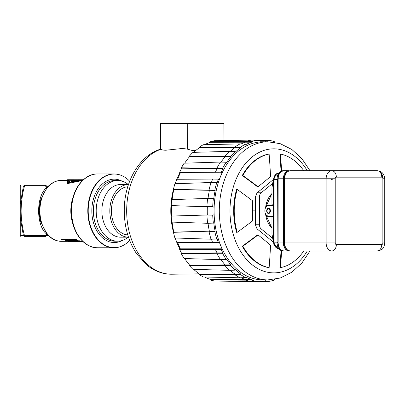 <?xml version="1.0" encoding="UTF-8"?>
<svg xmlns="http://www.w3.org/2000/svg" width="405" height="405" viewBox="0 0 405 405"><rect width="100%" height="100%" fill="white"/><g stroke="black" fill="none" stroke-linecap="round" stroke-linejoin="round"><path stroke-width="0.61" d="M48.484 235.654L47.719 235.624L48.109 235.31M47.876 186.077L48.484 186.052M46.858 186.108L48.109 186.396M46.691 233.467L46.19 233.69L46.823 235.482L48.19 235.361L46.793 235.599L45.679 236.368C50.22 236.368 50.22 236.368 45.679 236.368L46.823 235.482L48.19 235.361L46.691 233.467L40.778 222.127L39.219 210.853L40.778 199.579L46.691 188.239L48.19 186.346C52.078 182.437 56.508 180.443 61.479 180.367L67.584 180.367L67.584 182.832L67.584 179.724L67.873 179.724L67.873 182.64L83.319 179.805M46.793 235.599L24.508 235.705L24.508 236.368L23.394 235.599L24.508 235.705C22.295 227.488 21.166 219.201 21.116 210.853C21.247 201.918 22.381 193.636 24.508 186.001L45.679 186.001L45.679 185.338L24.508 185.338L45.679 185.338L46.793 186.108L45.679 186.001L46.19 188.016C36.106 196.79 36.101 224.912 46.19 233.69L45.679 236.368L24.508 236.368L45.669 236.368M20.25 191.195L20.25 204.302L20.25 185.996L24.508 186.001L24.508 185.338C19.966 185.338 19.966 185.338 24.508 185.338L23.394 186.108L20.25 204.302L20.25 235.71L23.394 235.599L20.25 217.404M46.691 188.239L46.19 188.016L46.823 186.224L48.19 186.346L46.793 186.108M77.75 240.853L77.325 240.043A30.486 21.556 -90 0 1 75.234 238.985L69.559 238.985L69.559 239.507L75.234 239.507A30.967 21.9 90 0 0 77.325 240.55L77.75 240.853L76.793 241.061L71.655 240.55A30.967 21.9 -90 0 1 69.559 239.507M79.42 240.778L79.42 241.269A30.967 21.9 90 0 0 80.205 241.461L80.205 240.975A30.486 21.556 -90 0 1 79.42 240.778L77.75 240.778M82.681 241.319A30.486 21.556 -90 0 1 82.382 241.299L80.205 241.299M69.716 240.727L69.397 240.049A30.486 21.556 -90 0 1 67.301 238.985L61.626 238.985L61.626 239.507L67.301 239.507A30.967 21.9 90 0 0 69.397 240.555L69.701 240.859L69.204 240.98L66.258 240.555A30.967 21.9 -90 0 1 64.684 239.8L62.152 239.8A30.967 21.9 -90 0 1 61.626 239.507M71.234 240.707L71.234 241.198A30.967 21.9 90 0 0 72.019 241.405L72.019 240.919A30.486 21.556 -90 0 1 71.234 240.707L69.716 240.707M66.749 240.707L65.559 240.707L65.559 241.198L71.234 241.198M73.781 241.279L72.019 241.279M83.298 179.82L67.584 182.832L67.584 183.551L82.559 180.508M129.681 181.217A36.814 26.031 90 0 0 124.77 177.188A36.814 26.031 90 0 0 88.209 210.853A36.814 26.031 90 0 0 124.77 244.519A36.814 26.031 90 0 0 129.681 240.489M122.153 240.504A31.691 22.412 -90 0 1 91.829 210.853L91.829 210.853A31.691 22.412 -90 0 1 122.153 181.202M77.325 240.043L77.325 240.55M75.234 239.507L75.234 238.985M77.644 240.226L77.644 240.722M76.828 240.686L76.601 240.55A30.967 21.9 -90 0 1 75.031 239.795L70.809 239.795A30.967 21.9 90 0 0 72.379 240.55L74.459 240.884L76.828 240.686M76.236 240.388L72.379 240.043A30.486 21.556 -90 0 1 71.822 239.795M76.661 240.585L76.661 240.853M76.267 240.403L76.267 240.884M74.459 240.388L74.459 240.884M73.887 240.357L73.887 240.853M73.351 240.292L73.351 240.788M72.849 240.19L72.849 240.686M72.379 240.043L72.379 240.55M76.449 241.4L76.449 241.76L79.218 241.4L74.272 241.4A30.967 21.9 -90 0 1 73.745 241.269L79.42 241.269M73.745 240.985L73.745 241.269M80.205 241.461L77.557 241.78L82.382 241.78A30.967 21.9 90 0 0 82.909 241.81L77.233 241.81A30.967 21.9 -90 0 1 76.449 241.76L71.447 241.82A30.967 21.9 -90 0 0 71.619 241.82L72.611 241.82M82.382 241.299L82.382 241.78M82.909 241.527L82.909 241.81M77.932 241.82L79.836 241.81M82.367 241.81L83.222 241.82M82.934 241.552L82.934 241.82M67.301 238.985L67.301 239.507M69.397 240.049L69.397 240.555M67.22 239.8L65.407 239.8A30.967 21.9 90 0 0 67.073 240.59L68.88 240.59A30.967 21.9 -90 0 1 67.22 239.8M68.318 240.297L67.073 240.089A30.486 21.556 -90 0 1 66.425 239.8M67.073 240.089L67.073 240.59M67.453 240.195L67.453 240.697M67.868 240.261L67.868 240.762M68.318 240.347L68.318 240.793M68.683 240.504L68.683 240.793M68.273 241.34L68.273 241.734L71.037 241.34L66.086 241.34A30.967 21.9 -90 0 1 65.559 241.198M72.019 241.405L69.382 241.76L74.206 241.76A30.967 21.9 90 0 0 74.733 241.8L69.058 241.8A30.967 21.9 -90 0 1 68.273 241.734M74.206 241.385L74.206 241.76M74.733 241.4L74.733 241.8M83.359 179.764L67.873 179.724M68.683 179.805L80.575 179.931L72.976 180.827L78.013 180.073L74.252 180.073A31.129 22.012 90 0 0 71.731 180.827L70.981 180.827L70.981 181.496L71.731 181.496A30.486 21.556 -90 0 1 72.976 181.06M70.981 180.827A31.129 22.012 -90 0 1 73.502 180.073L69.741 180.073L69.741 180.827L71.265 180.721M68.683 180.827L68.683 181.496L69.741 181.496L69.741 180.827L68.683 180.827L68.683 179.931M71.513 179.749L83.395 179.734M68.683 179.724L69.741 179.744M72.976 180.827L72.976 181.222M74.252 180.073L74.252 180.595M71.731 180.827L71.731 181.496M69.741 180.073L69.741 180.721M21.004 235.68L21.409 235.664M21.647 235.654L22.169 235.634M22.169 186.072L21.607 186.052M117.642 180.524L114.807 180.524A30.329 21.445 90 0 0 93.363 210.853A30.329 21.445 90 0 0 114.807 241.183L117.642 241.183A30.329 21.445 -90 0 1 96.198 210.853A30.329 21.445 -90 0 1 117.642 180.524A30.329 21.445 -90 0 1 128.304 184.538M128.304 237.168A30.329 21.445 -90 0 1 117.642 241.183M128.476 184.538A26.315 18.61 90 0 0 128.42 184.538L120.482 184.538A26.315 18.61 90 0 0 101.873 210.853A26.315 18.61 90 0 0 120.482 237.168L128.42 237.168A26.315 18.61 90 0 0 128.476 237.168M128.42 184.538A26.315 18.61 90 0 0 109.816 210.853A26.315 18.61 90 0 0 128.42 237.168M127.752 234.905A24.072 17.02 -90 0 1 111.4 210.853A24.072 17.02 -90 0 1 127.752 186.801M160.476 149.187L160.522 123.398L223.859 123.398L224.011 140.535M195.645 150.604L192.871 150.67L187.53 149.167L187.753 123.398M160.831 149.298A63.367 44.808 90 0 0 126.674 210.853A63.367 44.808 90 0 0 171.917 274.22C162.405 274.22 153.778 270.94 146.033 264.369L136.5 253.606C128.466 241.36 124.386 227.114 124.269 210.853C123.991 182.726 138.874 155.682 160.527 149.172L160.831 149.298C161.6 149.86 163.25 150.164 165.777 150.225L187.54 147.931M179.977 172.621A62.77 44.383 90 0 0 176.813 179.283M176.595 179.825A62.77 44.383 90 0 0 175.152 183.723M173.467 189.393A62.77 44.383 90 0 0 170.794 210.853A62.77 44.383 -90 0 0 173.467 232.313M179.977 249.085A62.77 44.383 -90 0 1 176.813 242.423M176.595 241.881A62.77 44.383 -90 0 1 175.152 237.983M189.003 123.398L185.951 123.398M216.235 123.398L213.182 123.398M241.157 143.947A70.647 49.957 -90 0 1 245.729 142.094L245.658 141.537A71.209 50.352 -90 0 1 251.47 140.105L214.625 140.687A70.764 50.038 90 0 0 210.433 141.72L210.504 142.276A70.202 49.643 90 0 0 204.505 144.701M230.232 151.389A70.647 49.957 -90 0 1 234.773 147.729L234.617 147.212A71.209 50.352 -90 0 1 240.033 143.912L203.305 144.727A70.764 50.038 90 0 0 199.397 147.106L199.554 147.623A70.202 49.643 90 0 0 193.686 152.346M264.576 141.811A69.083 48.848 90 0 0 262.88 141.77A69.083 48.848 90 0 0 260.045 141.887L260.045 140.459A70.51 49.855 90 0 0 257.114 140.819L257.048 140.262A71.072 50.255 90 0 0 251.459 141.644L251.525 142.195A70.51 49.855 90 0 0 245.794 144.61L245.638 144.094A71.072 50.255 90 0 0 240.428 147.268L240.585 147.785A70.51 49.855 90 0 0 235.406 152.012L235.168 151.561A71.072 50.255 90 0 0 230.622 156.36L224.8 156.35A71.209 50.352 -90 0 1 229.534 151.364L192.952 152.366A70.764 50.038 90 0 0 189.54 155.965L189.778 156.416A70.202 49.643 90 0 0 184.685 163.174M181.405 167.812L216.751 168.455A71.209 50.352 -90 0 1 220.538 162.051L184.138 163.195A70.764 50.038 90 0 0 181.405 167.812L181.713 168.171A70.202 49.643 90 0 0 179.623 172.333L180.311 172.894A69.083 48.848 90 0 0 177.673 179.278M211.445 182.518A70.647 49.957 -90 0 1 212.595 179.061L176.788 179.283A70.202 49.643 90 0 0 175.34 183.713M208.028 198.43A70.647 49.957 -90 0 1 209.36 190.532L208.985 190.34A71.209 50.352 -90 0 1 211.015 182.503L174.909 183.728A70.764 50.038 90 0 0 173.446 189.383L173.816 189.575A70.202 49.643 90 0 0 172.125 199.604M180.311 172.894L222.067 172.894A69.083 48.848 90 0 0 219.226 179.845L218.356 179.131A70.51 49.855 90 0 0 217.11 182.893L216.736 182.701A71.072 50.255 90 0 0 214.787 190.234L215.161 190.426A70.51 49.855 90 0 0 213.774 198.658L213.379 198.592A71.072 50.255 90 0 0 212.716 206.56L213.111 206.626A70.51 49.855 90 0 0 213.111 215.08L207.335 214.939A70.647 49.957 -90 0 1 207.335 206.768L206.94 206.702A71.209 50.352 -90 0 1 207.628 198.415L171.72 199.614A70.764 50.038 90 0 0 171.224 205.593L171.619 205.659A70.202 49.643 90 0 0 171.619 216.047L171.224 216.113A70.764 50.038 90 0 0 171.72 222.092L207.628 223.292A71.209 50.352 -90 0 1 206.94 215.004L171.619 216.047M172.125 222.102A70.202 49.643 90 0 0 173.816 232.131L173.446 232.323A70.764 50.038 90 0 0 174.909 237.978L211.015 239.203A71.209 50.352 -90 0 1 208.99 231.366L214.787 231.473A71.072 50.255 90 0 0 216.736 239.006L217.11 238.813A70.51 49.855 90 0 0 218.356 242.575L219.226 241.861A69.083 48.848 90 0 0 222.067 248.812L180.311 248.812L179.623 249.374A70.202 49.643 90 0 0 181.713 253.535L181.405 253.894A70.764 50.038 90 0 0 184.138 258.511L220.538 259.656A71.209 50.352 -90 0 1 216.751 253.252L222.568 253.292A71.072 50.255 90 0 0 226.208 259.448L226.511 259.084A70.51 49.855 90 0 0 230.855 264.895L230.622 265.346A71.072 50.255 90 0 0 235.168 270.145L235.406 269.69A70.51 49.855 90 0 0 240.585 273.922L240.428 274.438A71.072 50.255 90 0 0 245.638 277.612L245.794 277.096A70.51 49.855 90 0 0 251.525 279.511L251.459 280.063A71.072 50.255 90 0 0 257.048 281.445L257.114 280.888A70.51 49.855 90 0 0 260.045 281.247L260.045 279.82A69.083 48.848 90 0 0 262.88 279.936A69.083 48.848 90 0 0 264.576 279.895M175.34 237.988A70.202 49.643 90 0 0 176.788 242.423L218.356 242.575M177.673 242.428A69.083 48.848 90 0 0 180.311 248.812M184.685 258.532A70.202 49.643 90 0 0 189.778 265.29L189.54 265.741A70.764 50.038 90 0 0 192.952 269.335L229.529 270.343A71.209 50.352 -90 0 1 224.8 265.356L225.038 264.905L189.778 265.29M193.686 269.355A70.202 49.643 90 0 0 199.554 274.084L199.397 274.6A70.764 50.038 90 0 0 203.305 276.979L240.033 277.795A71.209 50.352 -90 0 1 234.617 274.494L234.773 273.977L199.554 274.084M204.505 277.005A70.202 49.643 90 0 0 210.504 279.43L210.433 279.982A70.764 50.038 90 0 0 214.625 281.019L251.47 281.602A71.209 50.352 -90 0 1 245.658 280.164L251.459 280.063M255.682 281.48L268.712 281.445A71.072 50.255 90 0 0 274.301 280.063L274.231 279.511A70.51 49.855 90 0 0 274.494 279.425M262.911 281.318L262.941 281.602M265.715 279.911L265.715 281.247L257.059 281.353M257.064 281.323L260.045 281.247M210.433 279.982L245.658 280.164L245.729 279.612L210.504 279.43M251.525 279.511L245.729 279.612A70.647 49.957 -90 0 1 241.157 277.759M199.397 274.6L240.428 274.438M240.585 273.922L234.773 273.977A70.647 49.957 -90 0 1 230.232 270.317M189.54 265.741L230.622 265.346M230.855 264.895L225.038 264.905A70.647 49.957 -90 0 1 221.069 259.635M181.405 253.894L216.751 253.252L217.055 252.892L181.713 253.535M222.067 248.812L221.191 249.526A70.51 49.855 90 0 0 222.871 252.933L217.055 252.892A70.647 49.957 -90 0 1 215.43 249.596L179.623 249.374M221.191 249.526L215.43 249.596M212.595 242.646A70.647 49.957 -90 0 1 211.445 239.188M173.446 232.323L209.36 231.174L173.816 232.131M213.111 215.08L212.716 215.146A71.072 50.255 90 0 0 213.379 223.114L213.774 223.049A70.51 49.855 90 0 0 215.161 231.275L209.36 231.174A70.647 49.957 -90 0 1 208.028 223.276M171.224 216.113L206.94 215.004L212.716 215.146M171.619 205.659L207.335 206.768L213.111 206.626M212.716 206.56L206.94 206.702L171.224 205.593M173.816 189.575L215.161 190.426M214.787 190.234L173.446 189.383M218.356 179.131L212.595 179.061M179.623 172.333L221.191 172.181L222.067 172.894M215.43 172.11A70.647 49.957 -90 0 1 217.055 168.814L222.871 168.774A70.51 49.855 90 0 0 221.191 172.181M181.713 168.171L217.055 168.814L216.751 168.455L222.568 168.414L222.871 168.774M221.069 162.071A70.647 49.957 -90 0 1 225.038 156.801L230.855 156.811A70.51 49.855 90 0 0 226.511 162.623L226.208 162.258A71.072 50.255 90 0 0 222.568 168.414M189.778 156.416L225.038 156.801L224.8 156.35L189.54 155.965M199.554 147.623L240.585 147.785M240.428 147.268L199.397 147.106M210.504 142.276L251.525 142.195M251.459 141.644L210.433 141.72M260.045 140.459L257.064 140.383M257.059 140.353L265.715 140.459L265.715 141.796M255.682 140.221L262.941 140.105L262.911 140.388M274.494 142.282A70.51 49.855 90 0 0 274.231 142.195L274.301 141.644A71.072 50.255 90 0 0 268.712 140.262L268.642 140.819A70.51 49.855 90 0 0 265.715 140.459M230.622 156.36L230.855 156.811M215.161 231.275L214.787 231.473M222.871 252.933L222.568 253.292M265.715 281.247A70.51 49.855 90 0 0 268.642 280.888L268.712 281.445M267.73 279.936L262.455 279.87A69.017 48.803 -90 0 1 214.078 210.853A69.017 48.803 -90 0 1 262.455 141.836L267.73 141.77A69.083 48.848 -90 0 0 219.307 210.853A69.083 48.848 -90 0 0 267.73 279.936L280.24 278.033L291.863 272.221L301.933 262.997L309.987 250.968M251.47 281.602L257.048 281.445M245.638 277.612L240.033 277.795M235.168 270.145L229.529 270.343M226.208 259.448L220.538 259.656M211.015 239.203L216.736 239.006M213.379 223.114L207.628 223.292M207.628 198.415L213.379 198.592M211.015 182.503L216.736 182.701M220.538 162.051L226.208 162.258M235.168 151.561L229.529 151.364M240.033 143.912L245.638 144.094M251.47 140.105L257.048 140.262M262.941 140.105L268.712 140.262M237.178 189.398L236.606 189.398A57.368 40.566 90 0 0 233.665 210.853A57.368 40.566 90 0 0 236.611 232.318L237.178 232.318A57.368 40.566 -90 0 1 237.178 189.398A515.028 182.093 22.2 0 1 252.386 200.667A513.991 363.447 90 0 1 252.381 221.054A515.028 182.159 157.8 0 1 237.178 232.318M273.496 179.41A513.479 181.369 157.8 0 1 257.069 192.79L255.363 196.962A513.479 363.082 90 0 1 255.494 210.853A513.479 363.082 90 0 1 255.363 224.745L257.069 228.916A513.479 181.369 22.2 0 1 273.496 242.296M281.035 250.599A514.228 363.614 90 0 1 279.901 267.654L280.473 267.654A515.028 364.181 -90 0 0 281.596 250.806M258.061 234.935L257.494 234.935A514.228 181.804 157.8 0 1 242.281 246.205A57.368 40.566 90 0 0 268.561 267.659L269.133 267.659A57.368 40.566 -90 0 1 242.848 246.205A515.028 182.093 -22.2 0 0 258.061 234.935A513.991 181.896 22.2 0 1 270.545 245.141A515.028 364.181 90 0 1 269.133 267.659M281.586 170.905A515.028 364.181 -90 0 0 280.462 154.047L279.89 154.047A514.228 363.614 90 0 1 281.029 171.107M242.843 175.512A57.368 40.566 -90 0 1 269.123 154.052L268.555 154.052A57.368 40.566 90 0 0 242.271 175.512A514.228 181.739 22.2 0 1 257.479 186.766L258.046 186.766A515.028 182.022 -157.8 0 0 242.843 175.512L242.271 175.512M272.641 183.445L261.179 192.79A4.814 3.402 90 0 0 259.473 196.962L259.473 224.745A4.814 3.402 90 0 0 261.179 228.916L272.641 238.261M280.462 154.047A57.368 40.566 -90 0 1 303.796 170.738M269.123 154.052A515.028 364.181 90 0 1 270.54 176.58A513.991 181.546 157.8 0 1 258.046 186.766M303.796 250.968A57.368 40.566 -90 0 1 280.473 267.654M242.281 246.205L242.848 246.205M290.319 170.738A8.024 5.675 90 0 0 284.644 178.762L284.644 242.944L326.136 242.944L326.136 178.762L284.411 178.762C284.715 173.927 286.684 171.254 290.319 170.738L377.197 170.738A8.024 5.675 -90 0 1 382.872 178.762A1.605 1.134 90 0 0 381.738 177.157L336.347 177.157A1.605 1.134 90 0 0 335.213 178.762L335.213 242.944A1.605 1.134 90 0 0 336.347 244.549L381.738 244.549A1.605 1.134 90 0 0 382.872 242.944L382.872 178.762L384.75 178.762L384.75 242.944C384.289 246.058 383.651 247.85 382.836 248.311C382.649 249.298 380.771 250.184 377.197 250.968L331.811 250.968L377.197 250.968A6.419 4.541 -90 0 0 381.738 244.549M287.439 171.74A7.624 5.392 90 0 0 284.153 178.762L284.153 242.944A7.624 5.392 90 0 0 287.439 249.966M334.439 250.968L283.809 250.968C280.417 250.493 278.524 247.819 278.134 242.944L283.378 242.944L283.378 178.762A8.024 5.675 -90 0 1 289.054 170.738L284.366 170.738M335.213 171.138A0.8 0.567 -90 0 1 335.704 170.738L334.439 170.738A0.8 0.567 -90 0 1 334.93 171.138M277.901 178.716L278.134 178.762C278.524 173.887 280.417 171.214 283.809 170.738L282.736 170.738C279.263 171.259 277.369 173.932 277.066 178.762L277.066 242.944C277.43 247.86 279.323 250.533 282.736 250.968L328.121 250.968M284.366 250.968L290.319 250.968C286.684 250.452 284.715 247.779 284.411 242.944L284.644 242.944A8.024 5.675 90 0 0 290.319 250.968M277.901 242.99L277.658 179.562L278.124 179.562L278.124 242.144M278.817 173.143L278.2 173.143L273.846 177.734L271.958 187.586L271.958 205.062M277.066 179.562L274.053 179.562C274.463 175.664 275.977 173.522 278.594 173.143C277.476 172.955 276.21 173.745 274.798 175.502L273.593 179.476L274.053 179.562L274.053 242.144L273.593 242.225L273.775 243.623C273.532 244.898 276.23 248.822 278.594 248.564C275.972 248.179 274.458 246.037 274.053 242.144L277.066 242.144M273.593 179.476L272.256 185.247M272.175 236.09L273.846 243.972L278.2 248.564L278.594 248.564M271.988 216.776L271.73 216.467A0.4 0.4 -90 0 1 272.13 216.872L271.649 216.432L272.013 216.832L272.028 234.449L273.593 242.225M272.028 187.257L272.013 204.874L271.649 205.274L272.13 204.834A0.4 0.4 -90 0 1 271.735 205.239L271.988 204.93M272.6 205.239A0.4 0.4 90 0 0 272.995 204.834L273.167 205.639L268.555 205.639A0.4 0.284 -90 0 1 268.839 205.239L272.6 205.239L273.051 205.639L272.995 216.872A0.4 0.4 90 0 0 272.6 216.467L268.839 216.467A0.4 0.284 90 0 1 268.555 216.067L273.051 216.067L271.73 216.467M269.75 208.985A2.405 1.701 -90 0 0 269.75 212.721M272.256 236.444L272.028 234.449M277.658 179.182L277.066 178.762M333.796 178.762L331.528 179.562M277.066 242.944L277.658 242.524M271.958 216.645L271.958 234.12M273.658 179.562L273.658 242.144M271.958 187.586L272.18 185.606M47.972 186.416L47.719 186.082M47.972 235.29L48.185 235.356C52.078 239.269 56.508 241.264 61.479 241.34A30.486 21.556 -90 0 1 39.918 210.853A30.486 21.556 -90 0 1 61.479 180.367M72.905 197.726A30.486 21.556 90 0 0 72.905 223.98M86.579 244.271A36.531 25.829 -90 0 1 71.179 210.853L71.179 210.853A36.531 25.829 -90 0 1 86.579 177.436M71.553 210.853A36.906 26.097 90 0 0 97.651 247.759C83.263 248.199 70.824 230.425 71.179 210.853L71.179 210.853C70.829 191.281 83.263 173.507 97.651 173.947A36.906 26.097 90 0 0 71.553 210.853M119.141 247.01A36.906 26.097 -90 0 1 113.901 247.759A36.906 26.097 -90 0 1 87.804 210.853A36.906 26.097 -90 0 1 113.901 173.947A36.906 26.097 -90 0 1 119.141 174.697M20.25 210.853L21.116 210.853M307.294 250.968A62.031 43.861 -90 0 1 258.734 269.087A62.031 43.861 -90 0 1 229.979 210.853A62.031 43.861 90 0 1 258.734 152.619A62.031 43.861 90 0 1 307.294 170.738M255.494 210.853L252.457 210.853M261.179 228.916L257.069 228.916M255.363 224.745L259.473 224.745M259.473 196.962L255.363 196.962M257.069 192.79L261.179 192.79M336.347 244.549A6.419 4.541 90 0 1 331.811 250.968A8.024 5.675 -90 0 1 326.136 242.944L335.213 242.944M334.864 178.762L326.136 178.762A8.024 5.675 -90 0 1 331.811 170.738A6.419 4.541 90 0 1 336.347 177.157M289.337 250.862A0.8 0.567 90 0 1 289.054 250.968A8.024 5.675 -90 0 1 283.378 242.944L284.411 242.944L284.437 178.762M284.411 178.762L278.134 178.762L278.124 179.562M382.872 242.944L384.75 242.944M381.738 177.157A6.419 4.541 -90 0 0 377.197 170.738C381.642 170.991 384.163 173.664 384.75 178.762M289.054 170.738A0.8 0.567 90 0 1 289.337 170.844M273.658 179.896L274.043 179.896M273.588 241.81L273.588 179.896M272.13 216.872L272.995 216.872M273.167 216.067L273.167 205.639M272.995 204.834L272.13 204.834M268.555 205.639A5.214 3.685 -90 0 0 264.865 210.853A5.214 3.685 -90 0 0 268.555 216.067M268.555 208.205A2.648 1.873 90 0 1 270.424 210.853A2.648 1.873 90 0 1 268.555 213.501A2.648 1.873 90 0 1 266.682 210.853A2.648 1.873 90 0 1 268.555 208.205M270.424 210.823A2.405 1.701 -90 0 0 268.723 208.448A2.405 1.701 -90 0 0 267.022 210.853A2.405 1.701 -90 0 0 268.723 213.258A2.405 1.701 -90 0 0 270.424 210.883M274.043 241.81L273.658 241.81M271.958 193.539A20.863 14.752 90 0 0 265.645 207.335A20.458 14.469 -90 0 1 271.958 193.752M271.958 227.954A20.458 14.469 -90 0 1 265.65 214.382A20.863 14.752 90 0 0 271.958 228.167M40.789 222.148C38.693 214.62 38.693 207.087 40.789 199.559M61.479 241.34L66.086 241.34M97.651 173.947L113.901 173.947C117.703 173.963 121.328 175.041 124.77 177.188M97.651 247.759L113.901 247.759C117.703 247.744 121.328 246.665 124.77 244.519M67.873 180.367L68.683 180.367M20.25 236.11L21.025 236.368M20.25 185.596L21.025 185.338M199.209 273.846L171.917 274.22M260.045 279.936L262.88 279.936M260.045 141.77L262.88 141.77M309.987 170.738L301.933 158.709L291.863 149.485L280.24 143.674L267.73 141.77M277.658 179.562L278.645 174.454C278.994 172.849 280.716 171.614 283.809 170.738M283.809 250.968C280.862 250.133 279.242 249.075 278.934 247.794L277.658 242.144M268.839 205.239C263.559 204.879 263.559 216.827 268.839 216.467M268.723 208.448C270.773 210.048 270.773 211.653 268.723 213.258M271.958 228.238L265.498 214.103M265.498 207.603L271.958 193.469M272.15 235.958L273.719 243.354M272.155 185.743L273.724 178.347"/></g></svg>

